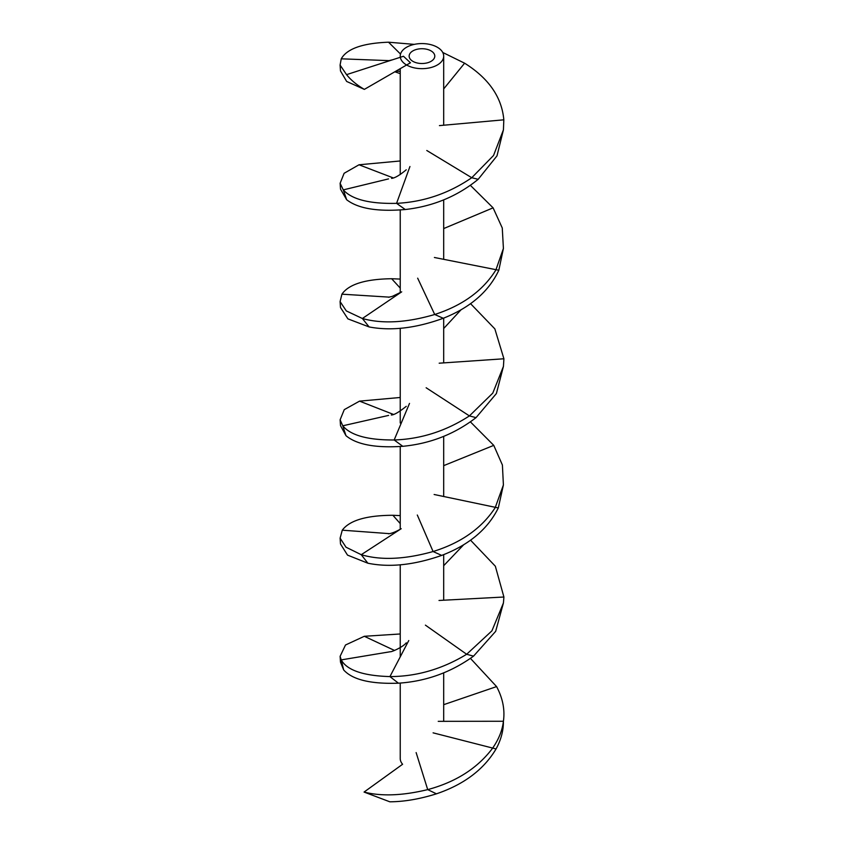 <?xml version="1.0" encoding="UTF-8"?>
<svg xmlns="http://www.w3.org/2000/svg" width="844" height="844" viewBox="0 0 844 844"><rect width="100%" height="100%" fill="white"/><g stroke="black" fill="none" stroke-linecap="round" stroke-linejoin="round"><path stroke-width="1.27" d="M402.303 764.485L364.059 792.062L389.812 801.8C404.192 801.726 419.721 799.068 436.443 793.824C463.905 784.519 483.781 769.559 496.072 748.944C501.072 739.745 503.52 730.514 503.404 721.251L503.404 721.398M414.32 44.384L388.525 42.2C362.698 43.181 346.937 48.72 341.25 58.816L340.09 65.072L340.491 70.959L346.662 81.457L364.355 89.38C356.917 85.075 350.977 80.169 346.546 74.641L403.464 56.263M364.355 89.38L410.448 62.772L403.443 56.253M340.09 65.072L346.536 74.631M470.456 658.394L496.588 686.594C502.76 698.157 505.039 709.72 503.414 721.261C502.307 730.535 498.635 739.608 492.379 748.48C477.345 768.335 455.781 782.04 427.708 789.615C402.683 795.67 381.467 796.493 364.059 792.062M400.235 160.972L359.017 164.78L344.12 173.284L340.121 183.285L343.276 189.889C351.906 199.469 369.672 203.963 396.574 203.351C423.73 201.98 448.786 193.434 471.754 177.725L493.54 155.475L503.425 129.86L503.826 119.816C501.8 97.176 488.718 78.302 464.601 63.194L442.752 52.465M400.235 279.079L391.648 278.731C365.346 279.1 348.772 284.249 341.925 294.176L340.09 301.603L346.325 310.93L362.371 318.504C382.406 324.075 406.523 322.746 434.713 314.495C462.607 305.486 483 290.642 495.882 269.964L503.414 248.442L502.264 227.975L493.096 207.846L470.382 185.353M400.235 397.482L359.544 401.132L344.268 409.646L340.121 419.795L342.769 425.798C350.682 435.388 367.815 440.114 394.169 439.977C420.913 439.091 445.991 431.073 469.412 415.913L492.791 393.104L503.435 366.412L503.91 358.774L494.848 328.875L470.53 303.629M400.235 515.61L392.914 515.283C366.507 515.389 349.627 520.347 342.274 530.18L340.111 538.155L346.019 547.207L361.243 554.698C380.844 560.5 404.793 559.445 433.088 551.533C461.14 542.819 481.85 528.186 495.206 507.634L503.404 484.952L502.402 465.023L493.761 445.368L470.403 421.884M400.235 633.971L364.302 636.292L345.502 645.006L340.111 656.326L341.219 659.892C347 670.252 363.236 675.812 389.928 676.582C416.641 676.54 442.224 669.102 466.669 654.269L491.904 630.858L503.435 602.943L503.91 597.014L495.344 566.219L470.519 540.149M340.121 183.285L340.522 189.172L346.662 199.743C358.12 208.605 377.648 211.865 405.257 209.523C432.972 206.4 457.279 196.335 478.179 179.308L496.989 155.876L503.425 129.86M340.09 301.603L340.491 307.522L347.918 318.874L369.123 326.944C391.11 331.133 415.828 328.242 443.279 318.272C470.298 307.564 488.813 291.549 498.825 270.249L503.414 248.431M340.121 419.795L340.522 425.692L345.977 435.694C356.717 444.619 375.654 448.153 402.788 446.307C430.187 443.691 454.61 434.132 476.048 417.632L496.388 393.547L503.435 366.401M340.111 538.155L340.501 543.99L347.528 555.12L367.878 563.212C389.474 567.664 414.077 565.058 441.697 555.405C468.937 544.981 487.811 529.167 498.308 507.951L503.404 484.952M340.111 656.326L340.501 662.181L343.666 669.936C352.486 679.736 370.738 684.157 398.421 683.186C425.967 681.403 451.002 672.394 473.537 656.147L495.671 631.344L503.435 602.943M412.895 61.348A12.818 7.396 180 0 1 409.15 56.115A12.818 7.396 180 0 1 421.968 48.72A12.818 7.396 180 0 1 434.787 56.115A12.818 7.396 180 0 1 426.874 62.952A12.818 7.396 180 0 1 412.895 61.348M406.597 64.988A21.722 12.544 180 0 1 400.235 56.115A21.722 12.544 180 0 1 421.968 43.571A21.722 12.544 180 0 1 443.691 56.115A21.722 12.544 180 0 1 430.282 67.71A21.722 12.544 180 0 1 406.597 64.988M400.235 683.07L400.235 758.577A21.722 12.544 0 0 0 402.599 764.263M416.124 752.584L427.708 789.615L436.443 793.824M433.099 732.845L496.072 748.944M503.414 721.261L438.236 721.335M341.25 58.816L389.2 60.641M388.525 42.2L400.531 54.069M464.601 63.194L443.691 88.926M503.826 119.816L439.429 125.608M478.179 179.308L471.754 177.725L426.79 150.496M405.257 209.523L396.574 203.351L409.941 166.521M346.662 199.743L343.276 189.889L388.535 178.896M359.017 164.78L393.209 177.905M493.096 207.846L443.691 228.566M498.825 270.249L434.396 257.483M443.279 318.272L434.713 314.495L417.664 278.172M369.123 326.944L362.371 318.504L401.702 291.845L392.323 296.371L388.567 297.267M341.925 294.176L389.348 297.141M391.648 278.731L400.235 288.089M460.982 309.843L443.691 328.516M503.91 358.774L439.186 363.194M476.048 417.632L469.412 415.913L426.146 387.765M402.788 446.307L394.169 439.977L409.509 403.411M345.977 435.694L342.769 425.798L388.599 415.406M359.544 401.132L393.346 414.383M493.761 445.368L443.691 465.645M498.308 507.951L434.132 494.489M441.697 555.405L433.088 551.533L417.305 515.019M367.878 563.212L361.243 554.698L401.195 528.713C395.889 531.783 391.637 533.482 388.472 533.798M342.274 530.18L389.39 533.651M392.914 515.283L400.235 523.596M463.715 544.707L443.691 565.702M503.91 597.014L439.007 600.464M473.537 656.147L466.669 654.269L425.408 625.14M398.421 683.186L389.928 676.582L408.76 640.564M343.666 669.936L341.219 659.892L390.413 651.716C391.036 652.233 402.915 647.221 406.259 642.833M364.302 636.292L394.538 650.46M496.588 686.594L443.691 704.677M400.235 71.318L395.931 71.149M392.639 59.755L388.62 60.736M406.238 169.813C399.666 175.267 394.781 178.126 391.584 178.379M406.249 406.333C398.948 412.188 393.958 415.079 391.268 414.974M390.35 651.726L389.295 651.906M394.844 71.782L400.235 73.639M400.235 56.115L400.235 57.308M400.235 68.659L400.235 174.55M400.235 209.956L400.235 292.784M400.235 328.284L400.235 423.013M400.235 446.497L400.235 529.336M400.235 564.784L400.235 656.864M443.691 56.115L443.691 125.228M443.691 199.828L443.691 259.372M443.691 318.114L443.691 362.888M443.691 436.327L443.691 496.546M443.691 554.656L443.691 600.211M443.691 672.826L443.691 721.325"/></g></svg>
